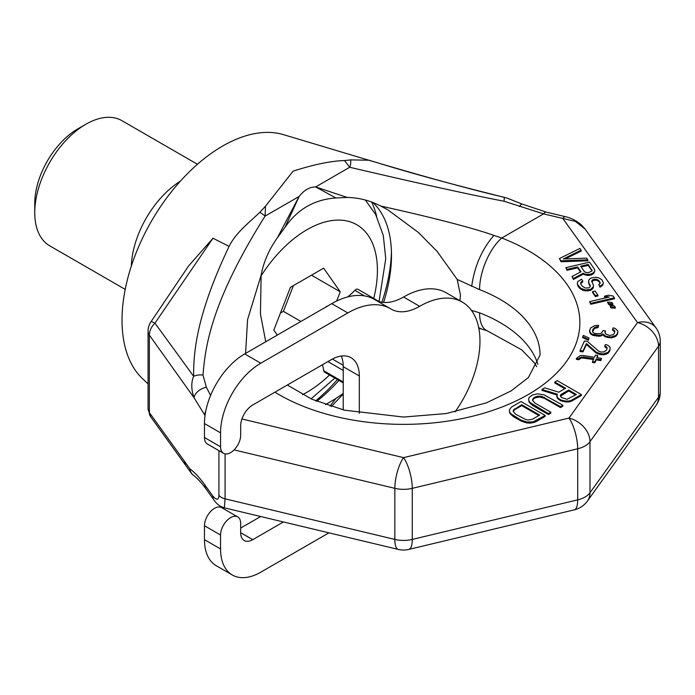 <?xml version="1.0" encoding="UTF-8"?>
<svg xmlns="http://www.w3.org/2000/svg" width="695" height="695" viewBox="0 0 695 695"><rect width="100%" height="100%" fill="white"/><g stroke="black" fill="none" stroke-linecap="round" stroke-linejoin="round"><path stroke-width="1.04" d="M148.052 383.883L142.466 378.61A142.197 82.097 120 0 1 122.025 320.239A142.197 82.097 -60 0 1 177.851 184.027A142.197 82.097 -60 0 1 283.343 134.613L375.083 162.091C431.091 178.606 474.025 190.308 503.901 197.198A11.372 1.486 103.8 0 1 503.91 197.198A11.372 1.486 103.8 0 1 504.066 201.237L543.559 213.869L501.747 238.011A176.322 101.8 180 0 1 537.939 388.462A176.322 101.8 180 0 1 274.916 392.189M205.034 415.541L194.053 397.792C191.186 389.565 191.055 382.406 193.653 376.316L154.95 323.166A17.062 1.668 34 0 0 150.963 321.785L188.623 265.924L212.974 238.237L229.107 246.369C235.857 232.617 249.305 222.452 259.878 212.279L265.525 206.172L293.099 171.144C314.018 164.446 331.159 160.919 344.538 160.554L350.61 159.893L368.967 160.215L371.286 160.875M191.195 473.008A11.372 8.592 -35.7 0 1 189.917 468.882A11.372 10.13 126.5 0 0 193.67 475.519L193.67 475.519A11.372 10.13 126.5 0 0 193.679 475.528C197.276 478.117 201.394 482.599 206.05 488.976L214.025 500.096C216.632 504.005 220.08 506.586 224.363 507.828L225.076 498.828L225.076 453.87M193.627 475.493A11.372 11.372 0 0 1 191.195 473.017L185.53 465.137L184.253 461.002L189.917 468.882C194.73 472.435 199.682 477.76 204.782 484.858A11.372 8.583 144.3 0 0 206.05 488.976M210.585 395.438L206.389 387.297A11.372 7.002 -28.3 0 0 194.053 397.792L149.347 335.094A17.062 9.852 0 0 1 148.052 331.324L148.052 409.138L149.347 412.587L149.347 335.094A17.062 12.814 144.6 0 1 154.95 323.166L212.974 238.237M206.389 387.297L202.983 375.065A11.372 7.176 -2.2 0 0 193.653 376.316C193.349 352.096 196.772 314.149 229.107 246.369M202.983 375.065C205.234 348.334 210.038 303.55 265.064 216.136L265.525 206.172M259.878 212.279A11.372 1.642 31.7 0 1 265.064 216.136L299.128 196.468C304.115 190.091 309.623 186.912 315.643 186.938L335.902 197.953L347.248 197.441C358.933 197.675 370.131 200.56 380.834 206.085L387.923 209.881L418.39 232.486L437.155 251.425L457.197 279.433L460.455 295.045L459.942 300.718M344.538 160.554L349.707 167.269C418.903 183.454 470.359 194.782 504.066 201.237M350.61 159.893A11.372 8.792 107.7 0 1 349.707 167.269L315.643 186.938L347.248 197.441M331.307 406.532L343.226 394.082M265.751 341.749L260.434 314.01L261.138 275.185C263.527 262.111 268.93 249.644 277.366 237.786L284.993 227.352C297.39 209.282 314.366 199.482 335.902 197.953M284.993 227.352L299.128 196.468L277.366 237.786M329.995 406.115L335.902 398.504L325.555 404.629M471.427 310.326L479.576 312.828A39.815 18.105 -68.8 0 0 487.369 330.872L521.606 349.767L534.16 362.616L536.722 366.673M457.197 279.433L479.576 289.615A136.507 78.813 180 0 1 540.058 355.076L528.365 377.559L511.155 390.894L486.448 402.848L446.112 413.568L403.526 417.052L344.346 410.154L311.933 399.251L287.33 385.021M383.605 302.421A127.976 73.887 -60 0 0 391.493 255.23A127.976 73.887 120 0 0 372.998 202.601M245.578 353.399L247.585 319.578L261.138 275.185M380.834 206.085C429.006 216.718 473.712 228.116 493.876 235.405L501.747 238.011A39.815 18.105 111.2 0 0 479.576 289.615M204.782 415.193A11.372 8.583 -35.7 0 1 205.807 410.954M560.5 396.15L568.684 390.964L575.582 394.942M513.292 411.588L514.465 409.815L521.702 405.637L538.868 415.549M581.202 267.002L588.222 265.368L592.027 270.937M564.792 388.722L554.818 382.962L554.818 382.033L565.6 388.253L558.763 392.206L544.767 387.836L541.944 389.461L541.944 390.39L557.06 395.021M541.944 389.461L557.373 394.187L556.791 396.637L557.642 398.522L560.83 400.824L566.034 401.971L569.188 401.936L571.707 401.067L581.359 395.498L581.359 394.569L557.234 380.634L554.818 382.033M528.608 398.939L529.051 401.988L532.466 405.35L548.381 414.541L550.796 413.143L550.796 412.213L534.881 403.031L532.492 400.259L533.769 397.74L537.496 396.176L542.074 396.498L560.448 406.644L562.863 405.246L543.976 394.812L537.452 393.83L532.292 395.029L529.19 397.418L528.608 398.939L529.051 401.058L530.302 402.709L548.381 413.612L550.796 412.213M532.596 400.442L533.769 398.669L535.376 397.74L539.728 397.001L544.533 398.383L560.448 407.574L562.863 406.175L562.863 405.246M509.305 410.085L509.748 413.134L513.162 416.496L520.859 420.944L526.688 422.916L530.355 423.168L535.515 421.969L545.167 416.392L545.167 415.462L521.033 401.536L511.381 407.105L509.305 410.085L509.748 412.205L510.999 413.855L520.859 420.015L526.688 421.987L532.987 421.9L545.167 415.462M559.423 258.54L561.021 261.754L587.944 260.781L586.745 258.14L563.254 258.974L581.159 250.148L579.96 248.436L559.423 258.54L561.021 260.825L587.944 259.852M565.278 258.905L581.159 251.077L581.159 250.148M565.817 267.671L567.016 269.382L577.615 266.915L581.011 271.762L572.002 276.523L573.401 278.521L583.218 273.239L585.025 274.151L589.36 274.464L592.696 273.352L594.121 272.032L594.833 270.529L594.338 268.991L589.542 262.137L565.817 267.671L567.016 270.312L577.615 267.844L580.534 272.014M572.002 276.523L573.401 279.451L583.218 274.169L587.649 275.463L591.384 274.925L594.121 272.953L594.833 270.529M598.769 284.559L599.967 287.2L602.704 285.228L603.425 282.804L601.931 279.833L598.821 277.904L595.997 277.236L591.758 277.887L589.942 278.643L588.717 280.259L588.804 282.9L590.298 285.871L589.881 286.957L588.769 287.886L585.338 288.017L582.427 286.375L580.829 284.09L580.534 282.83L582.766 280.98L581.567 279.268L577.823 281.475L577.302 283.256L577.797 284.802L580.898 288.39L585.529 289.971L590.472 289.476L593.313 286.827L593.521 285.445L591.74 281.214L592.149 280.12L593.461 279.486L596.188 279.182L598.899 280.537L600.193 283.23L598.769 284.559L599.967 286.27L602.704 284.298L603.425 282.804M588.509 281.64L588.804 283.829L590.159 286.227M580.699 283.543L582.766 281.909L582.766 280.98M577.302 283.256L577.797 285.732L579.395 288.008L582.705 290.223L585.529 290.901L590.472 290.406L592.088 289.363L593.313 287.756L593.521 285.445M591.81 281.953L593.461 280.415L596.188 280.111L598.899 281.466L600.115 283.334M592.574 291.648L592.574 292.578L595.372 296.574L597.9 295.983L597.9 295.054L595.102 291.057L592.574 291.648L595.372 295.644L597.9 295.054M589.586 301.639L590.785 304.28L614.51 298.746L613.311 296.105L608.585 295.219L604.546 296.157L609.272 297.043L589.586 301.639L590.785 303.35L614.51 297.816M604.546 296.157L604.546 297.086L607.065 297.564M607.526 302.099L608.525 304.462L612.86 304.775L612.86 303.845L611.861 302.421L607.526 302.099L608.525 303.533L612.86 303.845M609.923 305.531L610.922 307.885L615.257 308.198L615.257 307.268L614.258 305.843L609.923 305.531L610.922 306.955L615.257 307.268M589.525 330.168L590.298 333.478L592.6 335.251L599.029 336.25L601.027 335.989L602.817 334.851L605.588 336.979L611.426 337.883L615.918 336.31L617.603 334.026L617.881 331.15L615.353 328.5L613.138 327.866L612.53 329.195L614.832 330.968L614.319 333.435L613.12 334.669L609.584 335.537L605.397 333.756L604.963 331.993L605.458 330.933L603.112 330.568L601.305 333.122L599.768 333.73L594.851 333.539L592.878 332.384L592.566 330.351L593.304 328.77L595.328 327.102L598.039 326.667L598.647 325.347L594.772 325.599L590.507 328.049L589.612 331.315L591.097 333.522L592.6 334.33L599.029 335.32L601.027 335.06L602.817 333.921L605.588 336.05L608.968 336.858L611.426 336.953L615.918 335.381L617.36 333.626L617.881 331.15M612.53 329.195L612.53 330.125L614.814 331.871M605.11 332.592L605.458 330.933M592.557 331.802L594.503 328.466L598.039 327.597L598.647 325.347M582.705 336.762L582.705 337.692L588.396 340.272L589.013 338.022L583.314 335.442L582.705 336.762L588.396 339.342L589.013 338.022M580.073 350.523L580.073 351.444L583.001 351.905L586.432 344.503L596.223 353.095L599.95 354.519L603.581 354.798L606.405 354.103L608.064 353.225L609.88 350.68L610.149 347.804L609.472 346.57L607.63 345.146L605.414 344.52L604.798 345.841L607.109 347.622L606.587 350.089L603.851 351.931L600.689 352.009L598.595 351.114L587.414 341.454L584.495 341.002L580.073 350.523L583.001 350.975L586.432 343.573L596.223 352.165L599.95 353.59L603.581 353.868L608.064 352.296L609.88 349.75L610.149 347.804M604.798 345.841L604.798 346.77L607.091 348.525M576.398 358.446L578.735 358.811L579.934 357.578L583.348 356.978L593.869 358.603L592.514 361.513L594.851 361.869L596.206 358.967L600.88 359.689L601.496 358.368L596.814 357.638L597.796 355.527L595.459 355.162L594.477 357.282L582.792 355.475L580.203 355.64L576.398 358.446L576.398 359.376L578.735 359.741L581.472 357.899L593.461 359.471M592.514 361.513L592.514 362.442L594.851 362.799L596.206 359.888L600.88 360.618L601.496 358.368M597.222 357.708L597.796 355.527M571.707 401.067L571.707 400.138L581.359 394.569M569.188 401.936L569.188 401.006L571.707 400.138M566.034 401.971L566.034 401.05L569.188 401.006M562.776 401.484L562.776 400.555L566.034 401.05M560.83 400.824L560.83 399.903L562.776 400.555M558.78 399.642L558.78 398.713L560.83 399.903M557.642 398.522L557.642 397.592L558.78 398.713M556.791 395.707L557.642 397.592M561.039 394.447L568.684 390.034L576.381 394.482L567.024 399.295L561.708 397.618L560.57 396.498L560.344 395.438L561.039 394.447L561.039 395.377M539.668 415.08L532.431 419.259L528.078 419.997L525.733 419.572L515.577 414.177L513.188 411.397L513.37 410.111L521.702 404.707L539.668 415.08M584.443 271.632L580.646 266.202L588.222 264.439L592.105 270.833L588.665 272.631L585.546 272.37L584.443 271.632M568.684 390.964L568.684 390.034M532.466 405.35L532.466 404.421M548.381 414.541L548.381 413.612M530.302 403.639L530.302 402.709M529.051 401.988L529.051 401.058M560.448 407.574L560.448 406.644M544.533 398.383L544.533 397.453M542.074 397.427L542.074 396.498M539.728 397.001L539.728 396.072M537.496 397.106L537.496 396.176M535.376 397.74L535.376 396.81M533.769 398.669L533.769 397.74M532.674 399.894L532.674 398.965M535.515 421.969L535.515 421.04M532.987 422.829L532.987 421.9M530.355 423.168L530.355 422.239M526.688 422.916L526.688 421.987M523.83 422.186L523.83 421.266M520.859 420.944L520.859 420.015M513.162 416.496L513.162 415.567M510.999 414.776L510.999 413.855M509.748 413.134L509.748 412.205M521.702 405.637L521.702 404.707M514.465 409.815L514.465 408.886M513.37 411.04L513.37 410.111M561.021 261.754L561.021 260.825M577.615 267.844L577.615 266.915M567.016 270.312L567.016 269.382M594.121 272.953L594.121 272.032M592.696 274.282L592.696 273.352M591.384 274.925L591.384 273.995M589.36 275.394L589.36 274.464M587.649 275.463L587.649 274.534M585.025 275.072L585.025 274.151M583.218 274.169L583.218 273.239M573.401 279.451L573.401 278.521M592.01 270.789L592.01 269.86M588.222 265.368L588.222 264.439M599.967 287.2L599.967 286.27M600.098 283.186L600.098 282.257M598.899 281.466L598.899 280.537M597.796 280.728L597.796 279.798M596.188 280.111L596.188 279.182M594.468 280.181L594.468 279.251M593.461 280.415L593.461 279.486M592.149 281.049L592.149 280.12M593.313 287.756L593.313 286.827M592.088 289.363L592.088 288.434M590.472 290.406L590.472 289.476M587.944 290.996L587.944 290.067M585.529 290.901L585.529 289.971M582.705 290.223L582.705 289.294M580.898 289.32L580.898 288.39M579.395 288.008L579.395 287.078M577.797 285.732L577.797 284.802M581.446 282.552L581.446 281.623M590.003 285.541L590.003 284.611M588.804 283.829L588.804 282.9M602.704 285.228L602.704 284.298M601.288 286.557L601.288 285.628M595.372 296.574L595.372 295.644M590.785 304.28L590.785 303.35M608.525 304.462L608.525 303.533M610.922 307.885L610.922 306.955M591.097 334.451L591.097 333.522M592.6 335.251L592.6 334.33M590.298 333.478L590.298 332.549M589.612 332.245L589.612 331.315M598.039 327.597L598.039 326.667M596.744 327.684L596.744 326.754M595.328 328.031L595.328 327.102M594.503 328.466L594.503 327.536M593.304 329.699L593.304 328.77M592.566 331.28L592.566 330.351M614.033 330.924L614.033 329.995M617.603 334.026L617.603 333.096M617.36 334.556L617.36 333.626M615.918 336.31L615.918 335.381M614.258 337.188L614.258 336.258M611.426 337.883L611.426 336.953M608.968 337.787L608.968 336.858M607.804 337.605L607.804 336.675M605.588 336.979L605.588 336.05M604.077 336.18L604.077 335.251M602.817 334.851L602.817 333.921M601.027 335.989L601.027 335.06M599.029 336.25L599.029 335.32M596.571 336.154L596.571 335.225M594.234 335.789L594.234 334.86M588.396 340.272L588.396 339.342M606.309 347.57L606.309 346.649M609.88 350.68L609.88 349.75M609.385 351.731L609.385 350.801M608.064 353.225L608.064 352.296M606.405 354.103L606.405 353.173M603.581 354.798L603.581 353.868M601.114 354.702L601.114 353.772M599.95 354.519L599.95 353.59M597.735 353.894L597.735 352.964M596.223 353.095L596.223 352.165M586.432 344.503L586.432 343.573M583.001 351.905L583.001 350.975M578.735 359.741L578.735 358.811M579.934 358.507L579.934 357.578M600.88 360.618L600.88 359.689M596.206 359.888L596.206 358.967M594.851 362.799L594.851 361.869M583.348 357.908L583.348 356.978M581.472 357.899L581.472 356.969M368.967 160.215L390.051 166.6C415.08 174.063 443.028 181.751 473.912 189.674L506.864 198.032L522.145 204.069L546.201 212.097A11.372 3.553 103.4 0 0 543.559 213.869L575.443 221.453L585.138 229.124L581.88 225.406C577.102 221.045 571.629 218.143 565.469 216.701A11.372 3.553 103.4 0 0 562.82 218.473L637.497 322.567A22.753 17.167 35.7 0 1 658.521 346.162L658.521 397.253L589.994 492.755A22.753 13.136 180 0 1 577.684 499.87L412.265 539.424A22.753 13.136 180 0 1 394.847 539.424L225.076 498.828A11.372 6.568 0 0 1 218.916 495.274L218.916 450.647M655.984 405.489A22.753 17.167 -144.3 0 0 658.521 397.253A22.753 13.136 180 0 0 660.25 392.223A22.753 22.753 0 0 1 655.984 405.489L587.466 500.991A22.753 17.167 -144.3 0 0 589.994 492.755L589.994 441.673A22.753 13.136 180 0 1 577.684 448.779L577.684 499.87A22.753 7.106 -103.4 0 1 574.27 509.861A22.753 22.753 0 0 0 587.466 500.991M408.851 549.415A22.753 7.106 -103.4 0 0 412.265 539.424L412.265 488.342A22.753 13.136 180 0 1 394.847 488.342L394.847 539.424A22.753 7.106 -76.6 0 0 398.261 549.415A22.753 22.753 0 0 0 408.851 549.415L574.27 509.861M241.93 418.981L403.552 457.631A22.753 7.106 76.6 0 1 412.265 488.342L577.684 448.779A22.753 7.106 76.6 0 0 568.979 418.069A22.753 17.167 35.7 0 1 589.994 441.673L658.521 346.162A22.753 13.136 180 0 0 660.25 341.141A22.753 22.753 0 0 0 655.984 327.875L585.138 229.124M234.076 449.891L394.847 488.342A22.753 7.106 103.4 0 1 403.552 457.631L568.979 418.069L637.497 322.567A22.753 17.167 -35.7 0 1 655.984 327.875M343.226 393.431L335.902 398.504M338.934 380.434A127.976 73.887 -60 0 1 316.72 401.293M391.441 251.825A136.507 78.813 -60 0 1 381.903 302.221M337.431 379.557A136.507 78.813 -60 0 1 315.695 400.876M376.681 216.501A136.507 78.813 120 0 0 371.721 202.115M336.641 301.057L340.237 291.787L323.635 268.166L290.432 287.33L273.821 330.125L277.305 335.077M340.237 291.787L311.482 275.177M300.909 321.455L283.412 311.351L293.403 285.619M280.441 313.071L283.412 311.351M131.312 266.142A72.237 41.709 -60 0 1 180.361 181.186M85.824 124.266L77.779 128.905A60.856 35.141 -60 0 0 34.75 203.444L34.75 212.731A72.237 41.709 -60 0 1 85.824 124.266A72.237 41.709 -60 0 1 121.946 120.687L197.45 164.281M34.75 212.731A72.237 41.709 120 0 0 49.71 245.804L125.213 289.389M455.077 411.892A85.32 49.258 120 0 0 462.297 302.082L446.216 292.795A85.32 49.258 120 0 0 403.552 297.017A56.877 32.839 -60 0 1 375.569 300.092M462.297 302.082A85.32 49.258 120 0 0 419.641 306.313A56.877 32.839 -60 0 1 391.207 309.127A56.877 32.839 -60 0 1 390.92 308.962A85.32 49.258 120 0 0 390.494 308.71L374.405 299.423A85.32 49.258 120 0 0 331.75 303.645L244.692 353.911A56.877 32.839 120 0 0 204.469 423.568L204.469 437.503A14.221 8.21 120 0 0 207.414 444.009L223.503 453.296A14.221 8.21 120 0 0 234.467 449.491A14.221 8.21 120 0 0 240.67 435.183L240.67 425.896A17.062 9.852 -60 0 1 252.737 404.994L331.159 359.715A39.815 22.987 -60 0 1 351.071 357.743A39.815 22.987 -60 0 1 359.315 375.969L359.315 413.282M341.332 356.04A39.815 22.987 -60 0 1 343.226 366.682L343.226 409.885M260.668 516.515L240.67 528.061M283.421 521.954L252.737 539.676A17.062 9.852 -60 0 1 244.206 540.519A17.062 9.852 -60 0 1 240.67 532.709L240.67 523.422A14.221 8.21 120 0 0 237.725 516.906L221.636 507.619A14.221 8.21 120 0 0 210.681 511.433A14.221 8.21 120 0 0 204.469 525.741L204.469 539.676A56.877 32.839 120 0 0 216.249 565.713L232.339 575A56.877 32.839 120 0 0 260.781 572.185L328.926 532.839M237.725 516.906A14.221 8.21 120 0 0 226.77 520.72A14.221 8.21 120 0 0 220.558 535.028L220.558 548.963A56.877 32.839 120 0 0 232.339 575M390.494 308.71A85.32 49.258 120 0 0 347.839 312.932L260.781 363.198A56.877 32.839 120 0 0 220.558 432.855L220.558 446.789A14.221 8.21 120 0 0 223.503 453.296M347.674 296.921A51.187 29.555 120 0 0 354.876 290.336A3.979 2.302 -60 0 1 357.934 289.285L379.314 301.63M325.529 307.233A3.979 2.302 -60 0 1 327.449 306.13M343.226 382.91L324.495 372.094A3.979 2.302 -60 0 1 323.705 370.696A51.187 29.555 120 0 0 322.419 364.762M184.253 461.002L149.347 412.587A11.372 8.609 -35.8 0 0 150.633 416.731L148.052 409.138M204.782 484.858L212.757 495.978C216.701 500.443 218.751 500.209 218.916 495.274M537.904 364.328A136.507 78.813 0 0 0 479.576 312.828M212.757 495.978A11.372 8.583 144.3 0 0 214.025 500.096M522.145 204.069A11.372 2.085 113.3 0 0 519.478 206.537M493.876 235.405C481.835 249.453 474.442 266.446 471.688 286.383M478.846 328.396L481.635 329.03L478.69 327.623M260.981 276.08A99.533 57.468 -60 0 1 336.293 220.141A99.533 57.468 -60 0 1 377.411 270.32A99.533 57.468 120 0 1 373.728 298.407M302.534 394.656A99.533 57.468 120 0 0 329.508 374.987M403.552 297.017L419.641 306.313M204.469 539.676L220.558 548.963M204.469 525.741L220.558 535.028M240.67 532.709L252.737 539.676M343.226 366.682L359.315 375.969M204.469 437.503L220.558 446.789M204.469 423.568L220.558 432.855M244.692 353.911L260.781 363.198M331.75 303.645L347.839 312.932M364.51 295.896L354.876 290.336M343.226 381.972L323.705 370.696M343.2 365.266L332.401 359.037M185.53 465.137L150.633 416.731M150.963 321.785A17.062 17.062 0 0 0 148.052 331.324M387.923 209.881L387.358 209.56M546.201 212.097L565.469 216.701M660.25 341.141L660.25 392.223M398.261 549.415L224.363 507.828M487.369 330.872L481.635 329.03M379.062 301.491L385.742 258.705L383.301 235.466L375.656 214.512L365.362 200.038M311.091 398.869L334.851 378.071M343.226 370.461L327.892 361.6"/></g></svg>
